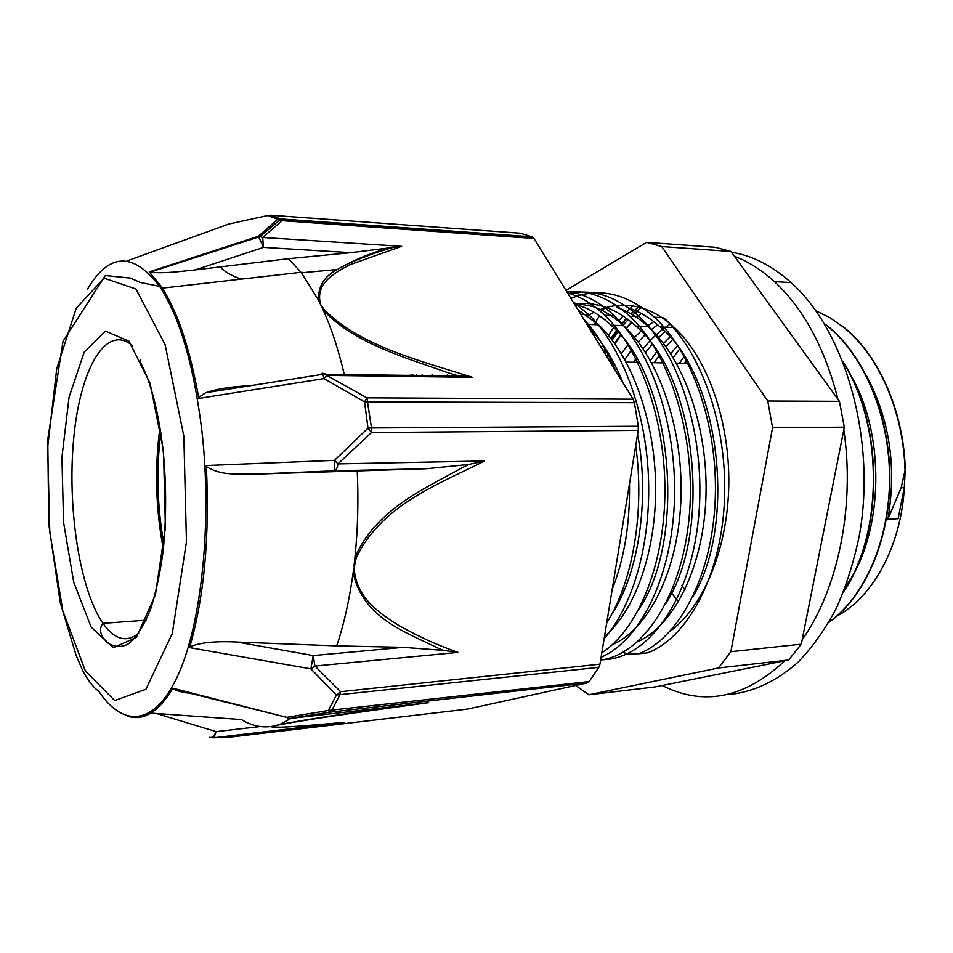 <?xml version="1.0" encoding="UTF-8"?>
<svg xmlns="http://www.w3.org/2000/svg" width="953" height="953" viewBox="0 0 953 953"><rect width="100%" height="100%" fill="white"/><g stroke="black" fill="none" stroke-linecap="round" stroke-linejoin="round"><path stroke-width="1.43" d="M905.302 469.198L901.216 487.567L887.874 519.218L898.131 518.682L904.302 487.459L905.29 469.198C903.575 410.648 878.487 354.695 843.631 327.105L843.334 327.082M828.776 622.512C864.18 597.781 889.661 541.244 889.888 479.025C890.102 416.795 864.788 356.184 828.228 326.486L824.381 323.698M843.703 591.527C883.574 533.918 883.979 424.824 843.024 361.616M904.981 469.198C903.265 410.648 878.178 354.683 843.334 327.093L829.884 317.694L815.911 310.821M828.967 622.202C864.204 597.245 889.459 540.696 889.566 478.597C889.673 416.509 864.383 356.112 827.919 326.474M844.167 590.348C882.99 532.906 883.419 425.991 843.572 363.033M633.65 362.271L636.425 357.959M643.108 348.786C651.256 338.541 660.334 330.262 670.352 323.937M650.411 360.579L656.962 351.323M663.526 343.485L669.971 336.945M678.584 601.653L671.019 592.468M670.733 353.777L677.154 345.868M684.969 589.704L681.907 585.404M679.489 363.224L684.254 356.279M698.215 586.25L697.763 585.63M570.93 298.396C598.829 286.913 626.645 293.19 654.377 317.242C693.486 352.813 719.396 430.399 714.964 504.899C710.616 579.472 677.571 638.998 638.796 653.734L627.443 653.901L622.845 652.388M573.182 302.053L588.775 314.597C621.463 346.177 645.515 409.325 648.421 476.19C651.28 543.019 632.84 606.489 604.142 638.629M566.582 291.344C583.057 293.238 598.937 301.339 614.208 315.646C652.507 351.502 678.095 429.743 674.247 505.209C670.495 580.734 638.724 641.417 601.093 657.236M568.107 293.822C592.266 288.306 615.936 295.906 639.129 316.634C681.776 355.552 707.888 445.539 697.691 525.437C687.756 605.489 645.419 659.25 602.975 659.702M663.526 317.611C702.754 353.051 728.723 430.315 724.256 504.518C719.86 578.781 686.66 638.105 647.718 652.805L638.796 653.758M583.581 318.898C596.137 332.585 606.966 350.132 616.067 371.551M635.734 445.682C645.038 511.856 632.554 582.497 606.704 622.976M567.547 292.916C580.401 296.514 592.778 303.959 604.667 315.264C640.988 349.644 666.171 422.572 664.872 495.346C663.645 568.167 636.64 630.66 601.819 652.781M566.999 292.023C588.537 289.7 609.467 297.777 629.79 316.265C671.079 354.313 697.12 440.81 688.924 519.635C680.942 598.579 641.798 654.842 600.628 660.084M588.811 327.379C602.236 341.329 613.601 359.757 622.917 382.641M637.593 434.318C650.077 500.337 638.367 574.421 611.481 614.745M574.504 304.186L580.079 305.818C590.812 309.487 601.152 315.967 611.099 325.271C672.353 376.661 687.447 538.219 639.034 609.003M574.433 304.078C584.38 302.613 594.434 303.566 604.583 306.914C615.435 310.535 625.883 316.944 635.925 326.152C696.429 376.185 712.725 531.286 666.052 603.166M628.599 307.962C639.546 311.583 650.101 317.945 660.238 327.022C719.789 375.601 737.36 523.924 692.807 596.828M637.64 641.738C673.318 625.847 702.742 569.048 705.828 499.813C708.961 430.601 684.576 359.436 648.207 326.593C638.117 317.456 627.61 311.083 616.71 307.438M612.255 644.74C647.826 629.623 677.535 572.574 680.823 502.16C684.242 431.804 659.929 359.078 623.643 325.712C613.649 316.456 603.261 310.011 592.456 306.389M592.409 306.378L573.706 302.911M604.488 636.497C634.841 611.147 656.438 551.62 655.628 485.78C654.842 419.939 631.422 355.767 598.555 324.818L577.911 309.713M612.207 589.335C624.334 558.78 630.1 523.554 629.504 483.683M887.874 519.218C896.809 467.006 889.649 419.106 866.396 375.542M845.716 586.286C883.943 534.24 886.445 433.21 849.218 372.504M686.589 360.115L684.457 363.319M679.537 349.167L673.104 357.589M672.961 587.751L673.592 588.656M672.365 339.756L665.933 346.737M659.393 355.1L654.258 362.7M665.123 331.715L658.69 337.469M652.114 344.378L645.55 352.491M645.657 594.851L646.325 595.744M657.749 324.842L651.316 329.535M644.74 335.242L638.188 341.936M631.505 349.965L624.799 359.519M788.607 660.024L655.211 686.934L588.835 694.797L718.502 667.97L788.607 660.024L801.306 644.18L730.868 651.697L772.573 427.694L844.322 427.158L801.306 644.18M730.999 251.461L839.438 401.332L767.761 401.01L661.739 246.553L730.999 251.461L715.465 247.315L646.622 242.348L565.963 290.355M575.648 685.481L588.835 694.797M646.622 242.348L661.739 246.553M839.438 401.332L844.322 427.158M767.761 401.01L772.573 427.694M730.868 651.697L718.502 667.97M601.307 347.619L602.892 344.712M608.431 335.408L613.625 327.725M618.545 321.244L622.988 315.967M626.919 311.702L632.84 305.937M904.385 486.745C901.335 545.473 873.091 596.971 837.044 616.007M623.774 591.479L622.69 589.883M621.356 353.599L627.944 344.748M634.519 337.314L641 331.144M647.48 325.938L653.853 321.685M600.259 309.534C614.351 304.09 628.861 303.793 643.775 308.617C654.425 312.203 664.646 318.505 674.438 327.546C707.245 357.816 729.855 420.63 728.783 484.934C727.711 549.25 703.266 607.132 670.066 631.315M587.727 315.812L594.029 312.286M603.475 351.145L605.155 348.083M610.921 338.494L616.388 330.572M621.63 323.865L626.455 318.35M630.85 313.823L638.379 307.057M616.305 606.716L615.876 606.072M604.571 352.92L606.263 349.822M612.148 340.078L617.747 332.049M623.143 325.247L628.158 319.624M632.792 314.966L641.107 307.783M618.294 603.023L617.675 602.117M606.763 356.47L608.467 353.372M614.566 343.342L620.415 335.099M626.121 328.094L631.517 322.293M636.628 317.432L641.298 313.489M463.194 377.221L462.789 376.006M432.459 375.661L432.043 374.398M452.687 375.947L452.318 374.946M422.453 375.53L422.143 374.624M447.386 374.648L447.791 375.875M416.878 374.851L417.069 375.446M466.887 709.163L228.684 737.277M87.521 289.104C109.083 252.64 133.098 251.723 159.568 286.341L160.854 285.948C177.222 310.44 189.873 347.928 198.808 398.425L324.032 378.603L364.546 401.916L367.989 428.135L334.503 460.359L206.301 465.517C209.803 536.384 204.24 597.078 189.576 647.611L310.869 668.875L336.397 695.035L328.356 710.461L286.829 717.359L172.862 688.257C158.52 712.07 143.415 721.361 127.535 716.108M160.854 285.948L149.264 271.867L258.37 236.273L263.504 247.399L262.683 237.476L258.37 236.273L277.478 219.333L280.527 218.916L282.028 220.691L533.93 238.453L532.143 236.821L280.527 218.916L270.64 215.187L267.638 215.592L282.028 220.691L262.683 237.476L401.689 246.351L388.443 247.994L383.618 249.519C367.215 254.415 351.907 261.027 337.672 269.33L337.433 269.485C324.401 276.048 318.064 286.245 318.433 300.064L319.767 300.207C317.552 282.148 335.122 272.439 350.347 264.541L401.689 246.351M128 260.562L228.732 224.062L268.472 215.354M212.221 737.157L214.854 737.038M210.804 737.586L213.889 737.777L216.14 731.642C214.044 736.312 211.947 738.182 209.874 737.241M587.155 682.967L589.157 681.574L328.356 710.461L329.941 712.153L587.155 682.967L467.256 709.127M269.949 215.175L519.671 233.175M533.93 238.453L633.126 399.2L366.893 397.842L364.546 401.916L634.424 402.678L633.126 399.2M227.874 224.372L229.602 223.848M638.236 430.351L638.296 426.241L371.491 427.957L371.479 432.543L638.236 430.351L599.961 664.181L340.626 691.711L336.397 695.035L598.841 667.374L599.961 664.181M321.804 373.767L322.9 374.291L324.032 378.603L326.605 375.387L366.893 397.842L371.491 427.957L367.989 428.135L371.479 432.543L337.97 463.885L334.503 460.359L334.205 470.818C336.135 470.317 337.386 468.006 337.97 463.885L484.6 460.966L468.959 464.409L462.419 467.625C425.121 488.389 375.148 509.724 354.909 557.803M354.504 572.026L353.17 572.312C362.295 618.187 406.74 632.447 438.035 648.1L443.645 650.399L458.059 652.388C437.713 645.324 417.688 636.187 397.985 624.977C379.401 613.148 357.971 598.615 354.504 572.026L354.087 565.105L354.897 557.803L356.172 558.017C381.581 504.03 441.191 483.219 484.6 460.966M291.082 718.336L279.146 724.852C317.325 717.657 379.913 709.389 428.659 702.635L288.783 718.598L286.829 717.359L189.611 693.141C183.655 692.771 177.985 691.294 172.6 688.721M288.783 718.598L329.941 712.153L331.62 710.664L339.697 695.213L340.626 691.711L314.919 666.064L313.227 655.569L310.869 668.875L314.919 666.064L458.059 652.388M195.127 269.925L263.504 247.399L350.966 252.664L288.461 258.68L195.127 269.925C178.175 271.545 167.037 273.547 149.74 272.308L260.181 236.511L280.003 219.726L533.335 237.654M350.966 252.664L388.443 248.006M344.188 374.076C338.482 349.775 331.477 328.404 323.162 309.963C353.027 342.925 406.967 358.257 448.863 372.992L456.106 375.256L472.378 377.34C423.882 361.663 360.484 346.713 324.342 309.761L323.162 309.963L318.433 300.064L301.482 272.784L288.461 258.68M472.378 377.34L326.605 375.387L325.914 374.184L322.436 373.183M198.617 397.353L205.777 392.707L322.9 374.291L463.551 376.09M205.777 392.707C214.925 389.467 227.529 387.24 243.611 386.06L251.663 385.5M520.326 233.223L532.143 236.821M408.444 375.327L413.28 375.041M189.814 646.837C200.059 642.536 215.866 640.94 237.226 642.06L336.695 645.884L403.262 647.325L313.227 655.569L237.226 642.06M443.645 650.399L403.262 647.325M336.695 645.884C343.962 624.31 349.453 599.782 353.17 572.312L356.172 558.017M254.022 474.177L334.205 470.818L426.301 468.745L254.022 474.177C235.689 473.403 222.621 476.25 206.372 466.601M426.301 468.745L468.959 464.409M634.424 402.678L638.296 426.241M340.09 722.767L344.438 722.374C316.456 724.697 271.772 729.116 273.773 726.21L272.51 726.269C270.473 727.282 272.903 727.592 279.789 727.222M150.848 713.106L241.371 719.551C251.485 725.805 261.861 728.044 272.51 726.269L279.146 724.852M428.659 702.635L423.894 703.171M396.841 706.256C357.161 712.034 307.342 719.086 278.073 724.864M278.062 724.864L273.773 726.21M598.841 667.374L589.157 681.574M127.773 260.538L128.655 260.324M354.897 557.803C357.828 529.546 358.602 500.575 357.232 470.865M163.892 543.984C157.209 507.008 156.173 469.853 160.783 432.543M162.546 544.902C155.827 507.187 154.791 469.317 159.449 431.292M731.559 252.235C752.274 255.559 772.109 265.673 791.085 282.588C844.977 330.262 876.367 438.571 859.57 534.216C854.186 560.829 846.478 585.44 836.46 608.038C825.286 629.111 812.552 647.099 798.257 662.013C775.659 681.979 751.857 692.855 726.865 694.654M604.405 308.093L602.641 310.702M599.401 315.741L594.148 324.639M591.265 330L590.884 330.739M662.18 685.529C703.767 706.495 744.638 698.251 784.795 660.798M802.2 639.642C837.794 589.931 855.27 506.603 843.798 429.779M837.949 399.271C824.857 348 803.677 308.772 774.396 281.611C761.65 269.997 748.355 261.563 734.513 256.321M901.228 487.567L904.302 487.459M344.438 722.374L213.889 737.777L229.673 737.229M201.953 431.423C212.245 522.566 201.476 623.917 178.032 675.153C154.541 726.698 122.806 727.663 98.683 691.116C92.429 687.244 84.793 675.498 81.863 668.684L76.097 655.283L60.289 602.749L48.782 524.233L47.769 439.381L63.005 341.341L105.33 275.524L130.537 278.097L140.282 282.469L159.568 286.341C179.748 316.992 193.876 365.356 201.953 431.423M220.214 266.9C224.586 271.76 231.591 275.834 241.228 279.122M268.258 226.778L270.7 226.945M324.342 309.761L320.827 304.924L319.767 300.207M260.181 726.543L216.14 731.642L156.542 713.523M138.697 633.34C126.356 642.953 114.455 639.63 102.995 623.357C79.373 589.109 67.091 506.734 73.738 438.142C80.088 369.407 105.926 322.662 132.693 345.832M163.487 450.709L165.405 527.533L155.399 594.91L136.41 637.366L113.347 647.718L91.166 627.134L73.738 582.283L63.565 522.351L61.921 457.297L69.069 397.187L84.245 352.038L105.402 331.108L129.012 341.162L150.121 383.428L163.487 450.709M183.834 436.129L186.454 541.828L172.267 633.542L145.904 689.293L114.67 700.55L85.365 670.936L62.803 610.73L49.794 532.227L47.65 447.6L56.703 368.859L76.228 308.236L104.08 278.145L135.91 288.997L165.072 344.509L183.834 436.129M580.734 314.287L588.775 314.609M604.678 315.252L614.22 315.634M629.79 316.265L639.129 316.634M654.366 317.254L663.526 317.623M610.039 361.771L613.267 361.842M626.228 362.116L638.903 362.378M651.566 362.64L663.979 362.89M676.356 363.153L688.495 363.403M635.925 326.152L648.195 326.605M660.226 327.034L674.438 327.546M586.965 324.377L598.555 324.806M611.099 325.259L623.643 325.712M603.892 351.812L605.56 348.703M611.29 338.97L616.722 330.941M621.928 324.139L626.717 318.552M631.077 313.954L638.522 307.092M618.676 602.308L618.02 601.331M607.168 357.125L608.848 354.004M614.911 343.83L620.725 335.456M626.383 328.356L631.732 322.459M636.783 317.528L641.393 313.537M394.113 247.161C372.504 253.057 347.452 263.004 337.672 269.33M301.482 272.784L337.433 269.485M162.296 288.14L301.1 272.284M140.794 359.65C139.865 360.508 140.389 362.664 142.354 366.119C151.884 385.846 158.829 414.126 163.189 450.96C166.418 484.815 166.43 517.908 163.237 550.25C160.438 571.729 156.221 591.42 150.574 609.312C144.38 624.596 137.518 635.699 129.977 642.62C121.698 649.493 109.69 645.789 105.771 641.083L102.126 636.139C99.779 631.22 100.077 626.967 102.995 623.357L146.154 620.177M774.396 281.611L791.085 282.588"/></g></svg>
